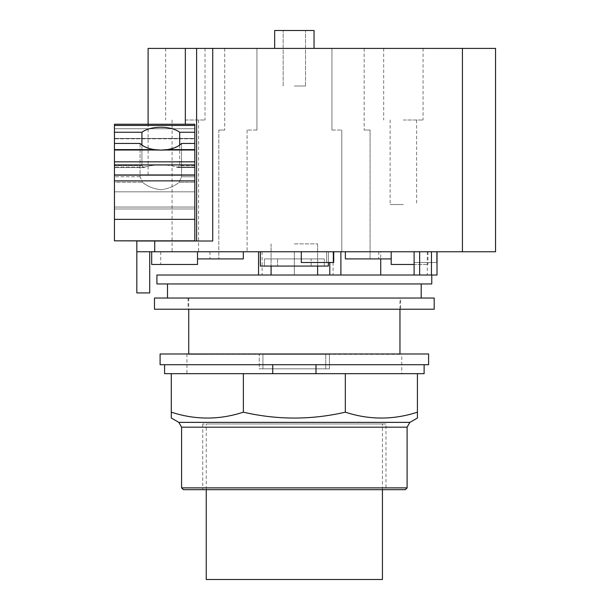 <?xml version="1.0" encoding="UTF-8"?>
<svg xmlns="http://www.w3.org/2000/svg" width="610" height="610" viewBox="0 0 610 610"><rect width="100%" height="100%" fill="white"/><g stroke="black" fill="none" stroke-linecap="round" stroke-linejoin="round"><path stroke-width="0.46" stroke-dasharray="3.05 2.29" d="M382.439 579.5L206.256 579.5M382.439 489.67L382.439 423.973L206.256 423.973L206.256 489.67M206.256 423.973L382.439 423.973M385.97 423.973L202.733 423.973L385.97 423.973L385.97 489.67L202.733 489.67L202.733 423.973M202.733 489.67L385.97 489.67M405.322 489.67L183.381 489.67M407.106 487.878L181.589 487.878M417.415 418.018L417.415 412.169C393.389 420.015 369.355 420.015 345.329 412.169C311.344 420.015 277.359 420.015 243.375 412.169C219.341 420.015 195.314 420.015 171.28 412.169L171.28 418.018M243.375 373.671L174.422 373.671L243.375 373.671L243.375 412.169M164.57 364.719L424.125 364.719L164.57 364.719L164.57 373.671L174.422 373.671L171.28 373.671L171.28 412.169M345.329 373.671L247.82 373.671L345.329 373.671L345.329 412.169M171.28 373.671L417.415 373.671L348.47 373.671L417.415 373.671L417.415 412.169M424.125 364.719L424.125 373.671L417.415 373.671M428.601 364.719L160.095 364.719L160.095 353.983L428.601 353.983L428.601 364.719M401.754 353.983L186.942 353.983L401.754 353.983L401.754 373.671L186.942 373.671L401.754 373.671M186.942 353.983L186.942 373.671M403.362 204.548L390.118 204.548L403.362 204.548M294.348 85.995L305.534 85.995L294.348 85.995M160.811 189.779C168.352 188.757 174.46 186.248 179.142 182.245L181.528 176.748L181.528 143.434L181.528 176.748L179.142 182.245C174.46 186.248 168.352 188.757 160.811 189.779C153.27 188.757 147.162 186.248 142.481 182.245C147.162 186.248 153.27 188.757 160.811 189.779M140.087 143.434L140.087 176.748L142.481 182.245L140.087 176.748L140.087 143.434A22.822 11.415 180 0 0 154.452 149.61L160.811 150.106L167.171 149.61A22.822 11.415 180 0 0 181.528 143.434L194.819 143.434L194.819 208.971L194.819 124.249L194.819 128.725L194.819 124.249L114.451 124.249L114.451 182.245L114.451 143.434L140.087 143.434M179.698 145.058L179.698 165.554L178.166 167.567L176.221 167.033C171.799 165.501 166.667 164.883 160.811 165.173C154.955 164.883 149.816 165.501 145.401 167.033L143.457 167.567L141.924 165.554L141.924 145.058M160.811 165.173C166.667 164.883 171.799 165.501 176.221 167.033L178.166 167.567L179.698 165.554L179.698 132.248A22.822 11.415 180 0 0 160.811 127.238A22.822 11.415 180 0 0 141.924 132.248L141.924 165.554L143.457 167.567L145.401 167.033C149.816 165.501 154.955 164.883 160.811 165.173M141.924 132.248L114.451 132.248M114.451 240.836L114.451 143.434M403.362 120.002L423.058 120.002L403.362 120.002M185.333 120.002L205.029 120.002L185.333 120.002M197.51 251.755L197.51 258.914L197.51 251.755L151.684 251.755L243.329 251.755L243.329 258.914L218.807 258.914L243.329 258.914L243.329 251.755L197.51 251.755L197.51 258.914L209.947 258.914L197.51 258.914L197.51 264.458L197.51 258.914L243.329 258.914L243.329 251.755L247.088 251.755L243.329 251.755M314.043 48.403L294.348 48.403L314.043 48.403L314.043 30.5L274.66 30.5L294.348 30.5L274.66 30.5L274.66 48.403L314.043 48.403L274.66 48.403M114.451 182.245L114.451 208.971L114.451 165.112L114.451 208.971L114.451 182.245L142.481 182.245L114.451 182.245M114.451 138.798L114.451 128.725L114.451 138.798L194.819 138.798L194.819 128.725L194.819 138.798L114.451 138.798M114.451 150.243L114.451 174.734L114.451 150.243L194.819 150.243L194.819 138.432L194.819 174.734L194.819 150.243L114.451 150.243M185.333 241.011L196.611 241.011L196.611 48.403L196.611 241.011L148.1 241.011L194.819 240.836L185.333 240.836L194.819 240.836L194.819 174.734L114.451 174.734L194.819 174.734L194.819 240.836L194.819 143.434M194.819 132.248L179.698 132.248M325.763 368.821L294.348 368.821L329.43 368.821L294.348 368.821L325.763 368.821L325.763 354.341L325.763 368.821M259.273 368.821L294.348 368.821L259.273 368.821L262.933 368.821L259.273 368.821L259.273 354.341L259.273 368.821M294.348 243.878L317.619 243.878L294.348 243.878M262.933 354.341L294.348 354.341L262.933 354.341L262.933 368.821L262.933 354.341L329.43 354.341L294.348 354.341L329.43 354.341L329.43 368.821L329.43 354.341L262.933 354.341M317.619 243.878L317.619 266.074L317.619 243.878L317.619 266.074L311.138 266.074L324.299 266.074L324.299 258.914L294.348 258.914L324.299 258.914L311.138 258.914L311.138 266.074L317.619 266.074L264.397 266.074L264.397 258.914L294.348 258.914L277.558 258.914L277.558 266.074L277.558 258.914L264.397 258.914L324.299 258.914L324.299 266.074L311.138 266.074L311.138 258.914L264.397 258.914L264.397 266.074L260.34 266.074L328.363 266.074L324.299 266.074L328.363 266.074L328.363 251.755L326.563 251.755L326.563 262.491L301.294 262.491L301.294 251.755L260.34 251.755L301.294 251.755M151.684 264.458L197.51 264.458M148.1 48.403L495.549 48.403L495.549 251.755L136.823 251.755L136.823 241.011L212.722 241.011L196.611 241.011L196.611 48.403M403.362 48.403L423.058 48.403L403.362 48.403M399.962 354.341L188.734 354.341L399.962 353.983M331.939 130.029L341.783 130.029L331.939 130.029L331.939 48.403L331.939 130.029M345.367 251.755L341.783 251.755L341.783 130.029L341.783 251.755L414.281 251.755L414.281 262.491L436.661 262.491L437.019 251.755L436.661 262.491L414.281 262.491L414.281 251.755L345.367 251.755L345.367 258.914L345.367 251.755L345.367 258.914L370.072 258.914L370.072 130.029L364.162 130.029L370.072 130.029L370.072 258.914L345.367 258.914L391.193 258.914L391.193 264.458L391.193 258.914L378.749 258.914L391.193 258.914L391.193 251.755L391.193 264.458L414.106 264.458M364.162 48.403L364.162 130.029L364.162 48.403L331.939 48.403L364.162 48.403M218.807 130.029L224.716 130.029L218.807 130.029L218.807 258.914L218.807 130.029M256.94 130.029L247.088 130.029L256.94 130.029L256.94 48.403L256.94 130.029M224.716 48.403L224.716 130.029L224.716 48.403L256.94 48.403L224.716 48.403M196.611 241.011L212.722 241.011L212.722 48.403M136.823 292.922L149.709 292.922L149.709 251.755L136.823 251.755L136.823 292.922M391.193 264.458L427.976 264.458L391.193 264.458M399.962 309.232L399.962 298.038L188.734 298.038L399.962 298.038M188.734 298.038L188.734 309.232M391.193 251.755L391.193 258.914M247.088 130.029L247.088 251.755L247.088 130.029M136.823 251.755L149.709 251.755M260.34 251.755L260.34 266.074L277.558 266.074L271.076 266.074L271.084 243.878L271.076 266.074L317.619 266.074M333.38 251.755L340.891 251.755L333.38 251.755L333.38 262.491L301.294 262.491L326.563 262.491L326.563 251.755L328.363 251.755L328.363 262.491M403.362 251.755L378.749 251.755L403.362 251.755M400.633 298.038L188.063 298.038L400.633 298.038L400.633 309.232L188.063 309.232L400.633 309.232M436.661 251.755L436.661 262.491L436.661 251.755M333.944 262.491L326.563 262.491L333.944 262.491L333.944 251.755L326.563 251.755L340.891 251.755L333.944 251.755L333.944 262.491L329.789 262.491L333.944 262.491M333.38 262.491L329.789 262.491L333.38 262.491M414.281 251.755L414.281 262.491L436.661 262.491L414.281 262.491L414.106 251.755L437.019 251.755L414.281 251.755M156.923 275.026L294.348 275.026L294.348 251.755L294.348 275.026L294.348 251.755L333.113 251.755L294.348 251.755L294.348 275.026L333.113 275.026L294.348 275.026L294.348 251.755L294.348 275.026L258.548 275.026L340.891 275.026L329.789 275.026L340.891 275.026L329.789 275.026L329.789 262.491L329.789 275.026L329.789 262.491L329.789 275.026L437.019 275.026L423.653 275.026L437.019 275.026L437.019 251.755M380.724 251.755L427.267 251.755L380.724 251.755L380.724 258.914M188.063 298.038L188.063 309.232M340.891 251.755L340.891 275.026M419.657 275.026L419.657 262.491L419.657 275.026L414.106 275.026L419.657 275.026L419.657 251.755M427.267 251.755L427.267 275.026L380.724 275.026L427.267 275.026M434.198 309.232L154.498 309.232M434.198 298.038L154.498 298.038M156.923 283.947L431.773 283.947M294.348 298.038L421.205 298.038L294.348 298.038M294.348 283.947L421.205 283.947L294.348 283.947M294.348 275.026L262.125 275.026L294.348 275.026M407.106 427.175L181.589 427.175M178.814 422.372L409.882 422.372M140.087 176.748L114.451 176.748L140.087 176.748M145.401 167.033L114.451 167.033L145.401 167.033M141.924 165.554L114.451 165.554L141.924 165.554M154.452 149.61L114.451 149.61M194.819 176.748L181.528 176.748L194.819 176.748M194.819 182.245L179.142 182.245L194.819 182.245M194.819 207.049L114.451 207.049L194.819 207.049M194.819 191.837L114.451 191.837L194.819 191.837M194.819 167.033L176.221 167.033L194.819 167.033M194.819 165.554L179.698 165.554L194.819 165.554M194.819 128.725L114.451 128.725L194.819 128.725M194.819 125.447L114.451 125.447M194.819 149.61L167.171 149.61M194.819 161.841L114.451 161.841M194.819 164.906L114.451 164.906M194.819 175.123L114.451 175.123M194.819 180.865L114.451 180.865M194.819 219.348L114.451 219.348M185.333 48.403L185.333 124.249M462.433 251.755L462.433 48.403M154.726 251.755L154.726 241.011M431.468 262.491L431.468 275.026L431.468 262.491M431.468 251.755L431.468 275.026M329.789 262.491L329.789 275.026M143.457 167.575L114.451 167.575L143.457 167.575M390.118 120.002L390.118 204.548M416.607 120.002L416.607 204.548M172.089 120.002L172.089 251.755M198.578 120.002L198.578 251.755M305.534 85.995L305.534 30.5L305.534 85.995M283.162 85.995L283.162 30.5L283.162 85.995M194.819 208.971L114.451 208.971L194.819 208.971M194.819 165.112L114.451 165.112L194.819 165.112M194.819 167.575L178.166 167.575L194.819 167.575M194.819 138.432L114.451 138.432L194.819 138.432M160.72 251.755L160.72 264.458M209.947 251.755L209.947 258.914M148.1 174.734L148.1 124.249M423.058 48.403L423.058 120.002M383.675 48.403L383.675 120.002M205.029 48.403L205.029 120.002M165.645 48.403L165.645 120.002M378.749 251.755L378.749 258.914M427.976 251.755L427.976 264.458M271.076 243.878L271.076 266.074M333.113 251.755L333.113 275.026M414.106 251.755L414.106 275.026M262.125 251.755L262.125 275.026"/><path stroke-width="0.91" d="M206.256 489.67L206.256 579.5L382.439 579.5L382.439 489.67M181.589 487.878L183.381 489.67L405.322 489.67L407.106 487.878L407.106 427.175L409.882 422.372L417.415 418.018L417.415 412.169C393.389 420.015 369.355 420.015 345.329 412.169C311.344 420.015 277.359 420.015 243.375 412.169C219.341 420.015 195.314 420.015 171.28 412.169L171.28 418.018L178.814 422.372L181.589 427.175L181.589 487.878L407.106 487.878M315.98 364.719L315.98 373.671L243.375 373.671L243.375 412.169M243.375 373.671L171.28 373.671L171.28 412.169M345.329 412.169L345.329 373.671L417.415 373.671L417.415 412.169M345.329 373.671L315.98 373.671M164.57 364.719L164.57 373.671L171.28 373.671M417.415 373.671L424.125 373.671L424.125 364.719M272.723 373.671L272.723 364.719M160.095 364.719L428.601 364.719L428.601 353.983L160.095 353.983L160.095 364.719M179.698 132.248L194.819 132.248L194.819 143.434L181.528 143.434A22.822 11.415 180 0 1 167.171 149.61L160.811 150.106L154.452 149.61A22.822 11.415 180 0 1 140.087 143.434L114.451 143.434L114.451 132.248L141.924 132.248A22.822 11.415 180 0 1 160.811 127.238A22.822 11.415 180 0 1 179.698 132.248L179.698 145.058M141.924 145.058L141.924 132.248M114.451 143.434L114.451 240.836L185.333 241.011M194.819 143.434L194.819 240.836L114.451 240.836M194.819 125.447L114.451 125.447L114.451 124.249L194.819 124.249L194.819 132.248M114.451 125.447L114.451 132.248M274.66 48.403L274.66 30.5L314.043 30.5L314.043 48.403M197.51 251.755L197.51 264.458L197.51 258.914L243.329 258.914L243.329 251.755M196.611 241.011L196.611 48.403L148.1 48.403L148.1 124.249M197.51 264.458L151.684 264.458L151.684 251.755M149.709 251.755L149.709 292.922L136.823 292.922L136.823 251.755L495.549 251.755L495.549 48.403L196.611 48.403M212.722 48.403L212.722 241.011L136.823 241.011L136.823 251.755M391.193 251.755L391.193 258.914L345.367 258.914L345.367 251.755M391.193 258.914L391.193 264.458L414.106 264.458M437.019 264.458L437.019 251.755L437.019 275.026L156.923 275.026L156.923 283.947L431.773 283.947L431.773 275.026M399.962 353.983L399.962 309.232M188.734 309.232L188.734 353.983M328.363 262.491L328.363 266.074L260.34 266.074L260.34 251.755M301.294 251.755L301.294 262.491L333.38 262.491L333.38 251.755M340.891 251.755L340.891 275.026L340.891 251.755M329.789 262.491L329.789 275.026L329.789 262.491M380.724 275.026L380.724 258.914M154.498 309.232L434.198 309.232L434.198 298.038L154.498 298.038L154.498 309.232M181.589 427.175L407.106 427.175M409.882 422.372L178.814 422.372M154.452 149.61L114.451 149.61M194.819 219.348L114.451 219.348M194.819 180.865L114.451 180.865M194.819 175.123L114.451 175.123M194.819 164.906L114.451 164.906M194.819 161.841L114.451 161.841M194.819 149.61L167.171 149.61M185.333 124.249L185.333 48.403M154.726 251.755L154.726 241.011M462.433 251.755L462.433 48.403M431.468 251.755L431.468 275.026M419.657 251.755L419.657 275.026M258.548 275.026L258.548 251.755M414.106 251.755L414.106 275.026M317.619 266.074L317.619 275.026M271.076 266.074L271.076 275.026M167.491 283.947L167.491 298.038M421.205 283.947L421.205 298.038"/></g></svg>

